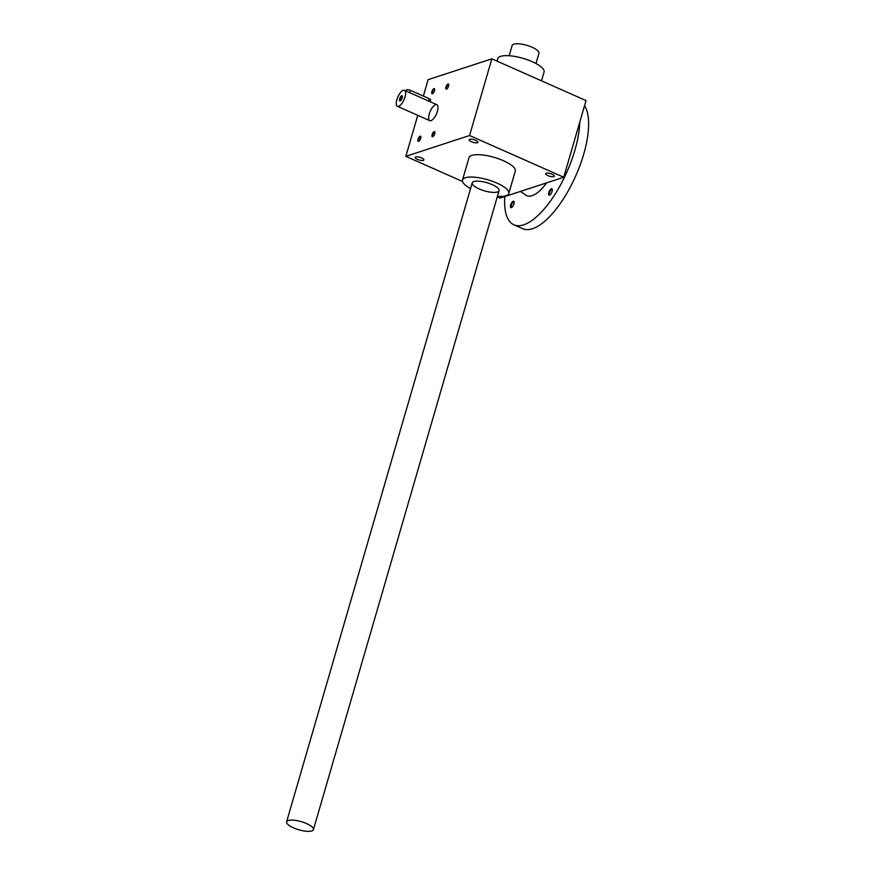 <?xml version="1.0" encoding="UTF-8"?>
<svg xmlns="http://www.w3.org/2000/svg" width="875" height="875" viewBox="0 0 875 875"><rect width="100%" height="100%" fill="white"/><g stroke="black" fill="none" stroke-linecap="round" stroke-linejoin="round"><path stroke-width="1.31" d="M491.848 58.833L469.569 135.505L563.741 177.253L586.02 100.581L491.848 58.833L428.105 79.68L423.347 96.075M417.747 115.325L405.836 156.352L462.536 181.486M497.252 196.875L500.008 198.1L563.741 177.253M429.231 114.012A8.728 3.38 113.9 0 1 436.844 104.694A8.728 3.38 113.9 0 1 436.406 114.045A8.728 3.38 113.9 0 1 429.778 120.652A8.728 3.38 113.9 0 1 429.231 114.012M420.678 138.338A2.789 1.083 -66.1 0 0 420.809 136.631A2.789 1.083 -66.1 0 0 418.381 138.327A2.789 1.083 -66.1 0 0 418.764 141.269A2.789 1.083 -66.1 0 0 420.678 138.338M448.558 86.155A2.789 1.083 -66.1 0 0 448.7 84.448A2.789 1.083 -66.1 0 0 446.261 86.144A2.789 1.083 -66.1 0 0 446.644 89.086A2.789 1.083 -66.1 0 0 448.558 86.155M434.733 133.744A2.789 1.083 -66.1 0 0 434.875 132.037A2.789 1.083 -66.1 0 0 432.436 133.733A2.789 1.083 -66.1 0 0 432.819 136.675A2.789 1.083 -66.1 0 0 434.733 133.744M434.503 90.748A2.789 1.083 -66.1 0 0 434.645 89.042A2.789 1.083 -66.1 0 0 432.206 90.737A2.789 1.083 -66.1 0 0 432.589 93.68A2.789 1.083 -66.1 0 0 434.503 90.748M469.569 135.505L405.836 156.352M553.842 176.641A4.539 1.378 16.2 0 1 548.734 175.973A4.539 1.378 16.2 0 1 545.65 173.677A4.539 1.378 16.2 0 1 550.397 173.611A4.539 1.378 16.2 0 1 554.367 176.203A4.539 1.378 16.2 0 1 553.842 176.641M477.323 142.723A4.539 1.378 16.2 0 1 472.216 142.056A4.539 1.378 16.2 0 1 469.131 139.759A4.539 1.378 16.2 0 1 473.878 139.705A4.539 1.378 16.2 0 1 477.859 142.297A4.539 1.378 16.2 0 1 477.323 142.723M423.391 160.366A4.539 1.378 16.2 0 1 418.283 159.698A4.539 1.378 16.2 0 1 415.198 157.402A4.539 1.378 16.2 0 1 419.945 157.347A4.539 1.378 16.2 0 1 423.927 159.928A4.539 1.378 16.2 0 1 423.391 160.366M470.564 188.595A24.095 7.317 16.2 0 1 462.503 180.042L469 157.675A24.095 7.317 16.2 0 1 494.189 157.369A24.095 7.317 16.2 0 1 515.277 171.117L508.78 193.484A24.095 7.317 16.2 0 1 505.947 195.759A24.095 7.317 16.2 0 1 497.394 196.383M434.689 89.37A2.319 0.897 -66.1 0 0 434.536 89.228A2.319 0.897 -66.1 0 0 432.775 90.989A2.319 0.897 -66.1 0 0 432.655 93.472A2.319 0.897 -66.1 0 0 432.863 93.505M479.106 188.902A13.967 4.244 -163.8 0 0 493.795 192.402A13.967 4.244 -163.8 0 0 498.739 189.153A13.967 4.244 -163.8 0 0 486.828 182.689A13.967 4.244 -163.8 0 0 473.309 181.77A13.967 4.244 -163.8 0 0 479.106 188.902M462.503 180.042A24.095 7.317 16.2 0 1 487.692 179.736A24.095 7.317 16.2 0 1 508.78 193.484M497.055 61.141L497.777 58.636A24.095 7.317 16.2 0 1 522.955 58.33A24.095 7.317 16.2 0 1 544.053 72.078L541.505 80.85M434.919 132.355A2.319 0.897 -66.1 0 0 434.766 132.223A2.319 0.897 -66.1 0 0 433.005 133.984A2.319 0.897 -66.1 0 0 432.884 136.467A2.319 0.897 -66.1 0 0 433.092 136.5M448.755 84.766A2.319 0.897 -66.1 0 0 448.591 84.634A2.319 0.897 -66.1 0 0 446.83 86.395A2.319 0.897 -66.1 0 0 446.709 88.878A2.319 0.897 -66.1 0 0 446.917 88.911M420.864 136.959A2.319 0.897 -66.1 0 0 420.711 136.817A2.319 0.897 -66.1 0 0 418.95 138.578A2.319 0.897 -66.1 0 0 418.83 141.061A2.319 0.897 -66.1 0 0 419.038 141.094M402.434 96.512A2.319 0.897 -66.1 0 0 402.281 96.381A2.319 0.897 -66.1 0 0 400.52 98.142A2.319 0.897 -66.1 0 0 400.4 100.625A2.319 0.897 -66.1 0 0 400.597 100.647M406.12 91.077L406.427 89.994A2.789 0.853 16.2 0 1 410.419 90.344L429.253 98.689A2.789 0.853 16.2 0 1 430.631 99.892L430.106 101.708M405.027 96.994A8.728 3.38 -66.1 0 0 404.48 90.344A8.728 3.38 -66.1 0 0 397.852 96.95A8.728 3.38 -66.1 0 0 397.403 106.302A8.728 3.38 -66.1 0 0 405.027 96.994M429.253 98.689L428.575 101.03L409.741 92.684L410.419 90.344M402.248 97.902A2.789 1.083 -66.1 0 0 402.38 96.195A2.789 1.083 -66.1 0 0 399.952 97.891A2.789 1.083 -66.1 0 0 400.323 100.833A2.789 1.083 -66.1 0 0 402.248 97.902M293.475 827.848A13.967 4.244 -163.8 0 0 313.425 829.609A13.967 4.244 -163.8 0 0 301.197 821.636A13.967 4.244 -163.8 0 0 286.595 821.811A13.967 4.244 -163.8 0 0 293.475 827.848M535.992 63.525L538.967 53.288A13.967 4.244 -163.8 0 0 526.739 45.314A13.967 4.244 -163.8 0 0 512.138 45.489L509.162 55.738M550.003 194.895A2.92 1.137 113.9 0 1 549.73 194.862A2.92 1.137 113.9 0 1 549.555 192.631A2.92 1.137 113.9 0 1 552.103 189.514A2.92 1.137 113.9 0 1 552.311 189.689M548.811 192.511A3.489 1.356 113.9 0 1 550.659 189.241A3.489 1.356 113.9 0 1 552.245 189.306A3.489 1.356 113.9 0 1 551.677 192.522A3.489 1.356 113.9 0 1 549.675 195.103A3.489 1.356 113.9 0 1 548.811 192.511M511.864 207.364A2.92 1.137 113.9 0 1 511.602 207.331A2.92 1.137 113.9 0 1 511.416 205.111A2.92 1.137 113.9 0 1 513.964 201.983A2.92 1.137 113.9 0 1 514.172 202.158M510.672 204.98A3.489 1.356 113.9 0 1 512.52 201.709A3.489 1.356 113.9 0 1 514.106 201.786A3.489 1.356 113.9 0 1 513.538 204.991A3.489 1.356 113.9 0 1 511.536 207.572A3.489 1.356 113.9 0 1 510.672 204.98M584.544 105.656A69.836 27.059 113.9 0 1 572.075 183.641A69.836 27.059 113.9 0 1 522.736 228.703L513.898 224.788A69.836 27.059 113.9 0 1 504.798 196.525M579.764 122.117A69.836 27.059 113.9 0 1 554.717 194.753A69.836 27.059 113.9 0 1 513.898 224.788M546.612 182.853A37.997 14.722 113.9 0 1 525.853 195.136L520.472 191.406M397.403 106.302L429.778 120.652M404.48 90.344L436.844 104.694M313.425 829.609L499.056 190.662M286.595 821.811L472.227 182.864"/></g></svg>

